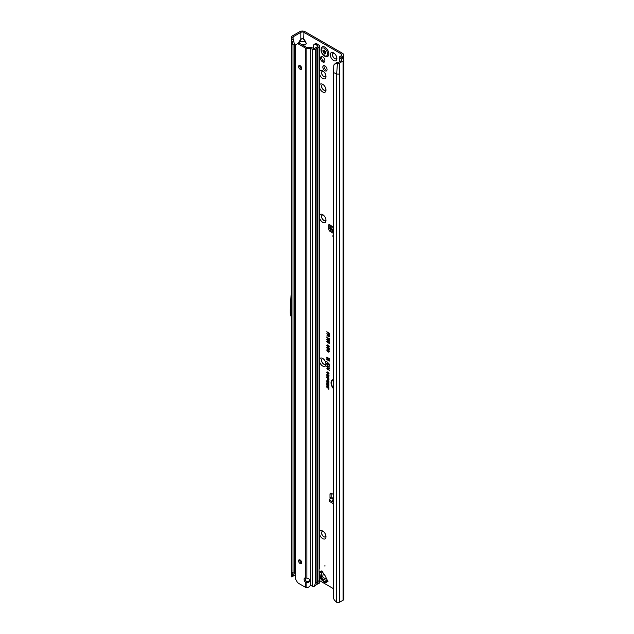 <?xml version="1.0" encoding="UTF-8"?>
<svg xmlns="http://www.w3.org/2000/svg" width="634" height="634" viewBox="0 0 634 634"><rect width="100%" height="100%" fill="white"/><g stroke="black" fill="none" stroke-linecap="round" stroke-linejoin="round"><path stroke-width="0.95" d="M319.71 531.427A4.676 2.702 60 0 1 322.69 530.983A4.676 2.702 60 0 1 326.003 536.713A4.676 2.702 60 0 1 322.69 538.623A4.676 2.702 60 0 1 319.71 534.739M323.292 531.395A3.138 1.815 -120 0 0 322.215 531.458A3.138 1.815 -120 0 0 321.731 533.971A3.138 1.815 -120 0 0 323.784 536.736A3.138 1.815 -120 0 0 325.353 536.887A3.138 1.815 -120 0 0 325.947 535.984M319.71 358.868A4.676 2.702 60 0 1 322.69 358.432A4.676 2.702 60 0 1 326.003 364.154A4.676 2.702 60 0 1 322.69 366.064A4.676 2.702 60 0 1 319.71 362.18M323.292 358.836A3.138 1.815 -120 0 0 322.215 358.899A3.138 1.815 -120 0 0 321.731 361.42A3.138 1.815 -120 0 0 323.784 364.178A3.138 1.815 -120 0 0 325.353 364.336A3.138 1.815 -120 0 0 325.947 363.433M319.71 215.077A4.676 2.702 60 0 1 322.69 214.633A4.676 2.702 60 0 1 326.003 220.363A4.676 2.702 60 0 1 322.69 222.272A4.676 2.702 60 0 1 319.71 218.389M323.292 215.045A3.138 1.815 -120 0 0 322.215 215.108A3.138 1.815 -120 0 0 321.731 217.621A3.138 1.815 -120 0 0 323.784 220.386A3.138 1.815 -120 0 0 325.353 220.537A3.138 1.815 -120 0 0 325.947 219.641M319.71 84.766A4.676 2.702 60 0 1 322.69 84.322A4.676 2.702 60 0 1 326.003 90.052A4.676 2.702 60 0 1 322.69 91.962A4.676 2.702 60 0 1 319.71 88.071M323.292 84.726A3.138 1.815 -120 0 0 322.215 84.79A3.138 1.815 -120 0 0 321.731 87.31A3.138 1.815 -120 0 0 323.784 90.068A3.138 1.815 -120 0 0 325.353 90.226A3.138 1.815 -120 0 0 325.947 89.323M319.71 71.285A4.676 2.702 60 0 1 322.69 70.842A4.676 2.702 60 0 1 326.003 76.571A4.676 2.702 60 0 1 322.69 78.481A4.676 2.702 60 0 1 319.71 74.59M323.292 71.246A3.138 1.815 -120 0 0 322.215 71.309A3.138 1.815 -120 0 0 321.731 73.829A3.138 1.815 -120 0 0 323.784 76.587A3.138 1.815 -120 0 0 325.353 76.746A3.138 1.815 -120 0 0 325.947 75.842M333.587 60.507A4.676 2.702 60 0 1 330.282 54.778A4.676 2.702 60 0 1 333.587 52.868L333.587 52.868A4.676 2.702 60 0 1 336.9 58.597A4.676 2.702 60 0 1 333.587 60.507M334.189 53.272A3.138 1.815 -120 0 0 333.112 53.335A3.138 1.815 -120 0 0 332.628 55.855A3.138 1.815 -120 0 0 334.681 58.613A3.138 1.815 -120 0 0 336.25 58.772A3.138 1.815 -120 0 0 336.844 57.868M322.254 531.435A3.138 1.815 -120 0 0 321.818 533.963A3.138 1.815 -120 0 0 323.863 536.689A3.138 1.815 -120 0 0 325.393 536.863M322.254 358.884A3.138 1.815 -120 0 0 321.818 361.404A3.138 1.815 -120 0 0 323.863 364.138A3.138 1.815 -120 0 0 325.393 364.312M322.254 215.084A3.138 1.815 -120 0 0 321.818 217.613A3.138 1.815 -120 0 0 323.863 220.339A3.138 1.815 -120 0 0 325.393 220.521M322.254 84.774A3.138 1.815 -120 0 0 321.818 87.294A3.138 1.815 -120 0 0 323.863 90.028A3.138 1.815 -120 0 0 325.393 90.202M322.69 56.822A3.138 1.815 -120 0 0 321.121 56.664A3.138 1.815 -120 0 0 320.646 59.176A3.138 1.815 -120 0 0 322.69 61.942A3.138 1.815 -120 0 0 324.259 62.1A3.138 1.815 -120 0 0 324.743 59.58A3.138 1.815 -120 0 0 322.69 56.822M321.818 56.521A3.138 1.815 -120 0 0 323.863 61.268A3.138 1.815 -120 0 0 324.735 61.561M333.151 53.319A3.138 1.815 -120 0 0 332.715 55.84A3.138 1.815 -120 0 0 334.76 58.574A3.138 1.815 -120 0 0 336.289 58.748M322.254 71.293A3.138 1.815 -120 0 0 321.818 73.813A3.138 1.815 -120 0 0 323.863 76.548A3.138 1.815 -120 0 0 325.393 76.722M323.3 579.294L322.357 579.841A2.314 1.775 131.6 0 1 321.161 579.484L324.386 582.281L327.39 580.847A1.102 0.896 -120 0 1 328.008 581.386L327.207 580.007A11.008 6.356 -120 0 1 325.924 577.297A2.203 1.268 60 0 0 325.781 576.98A10.239 5.912 60 0 0 324.6 574.935A2.203 1.268 60 0 0 324.394 574.658A11.008 6.356 -120 0 1 322.69 572.185L321.898 570.806A1.102 0.896 -120 0 1 322.056 571.614L321.359 575.926A2.75 2.251 60 0 0 323.3 579.294L327.39 580.847M324.949 565.314L324.949 566.21L324.949 565.314M324.949 65.873A2.996 1.736 -120 0 0 323.451 65.722A2.996 1.736 -120 0 0 322.991 68.131A2.996 1.736 -120 0 0 324.949 70.77A2.996 1.736 -120 0 0 326.447 70.921A2.996 1.736 -120 0 0 326.906 68.52A2.996 1.736 -120 0 0 324.949 65.873M324.156 65.595A2.996 1.736 -120 0 0 326.114 70.097A2.996 1.736 -120 0 0 326.914 70.382M332.145 227.146L332.509 226.695M333.627 229.556L331.542 229.294L332.327 227.051L331.78 227.614L333.627 226.076M333.627 231.719A1.102 0.689 -175.5 0 1 332.359 231.592A1.102 0.689 -175.5 0 1 332.287 231.553L330.758 230.514A1.102 0.689 -175.5 0 1 330.433 229.976A1.102 0.689 -175.5 0 1 330.441 229.952L330.536 228.723M333.627 230.467A1.102 0.689 -175.5 0 1 332.462 230.308A1.102 0.689 -175.5 0 1 332.39 230.269L330.853 229.231A1.102 0.689 -175.5 0 1 330.536 228.692L330.9 226.132L330.132 225.046A1.379 0.792 -120 0 0 328.975 224.563A1.379 0.792 -120 0 0 328.689 225.197L328.689 228.834A2.203 1.268 -120 0 0 330.243 231.529L333.627 233.486M332.929 235.594L332.929 236.498L332.929 235.594M295.531 436.921L294.921 437.642L295.531 437.666M294.453 311.056L294.453 310.161M301.99 44.729L305.231 44.729L303.06 45.347M302.83 45.212L305.231 44.729L306.135 43.611L305.461 41.361L306.365 43.667L305.461 44.919M298.44 43.199L299.296 41.361L305.231 41.551L303.702 39.419L303.94 32.374L341.298 53.945A2.203 1.268 180 0 1 341.94 54.841A2.203 1.268 180 0 1 341.298 55.737L340.046 56.458A2.425 1.395 0 0 0 339.38 57.179L342.011 59.802L341.885 60.341L342.011 59.802M303.702 39.419L302.378 38.658L300.825 39.229L302.378 38.412L303.94 39.229L305.461 41.361M301.055 39.419L298.622 43.611M333.627 380.241A5.555 3.21 -120 0 0 332.145 380.891A5.555 3.21 -120 0 0 333.627 388.333M333.627 380.035A5.643 3.257 -120 0 0 332.327 380.685A5.643 3.257 -120 0 0 332.24 380.796M333.627 379.711A6.142 3.542 -120 0 0 332.961 379.75A6.142 3.542 -120 0 0 331.067 383.253A6.142 3.542 -120 0 0 333.627 388.864M333.096 379.726A6.055 3.495 -120 0 0 333.627 388.388M333.627 344.088A0.745 0.436 -120 0 0 333.373 344.46L333.627 348.09M333.627 349.905A0.745 0.436 -120 0 0 333.373 350.277L333.627 352.48M333.627 494.56L331.566 493.371A2.203 1.268 -120 0 0 330.465 493.26A2.203 1.268 -120 0 0 330.013 494.266L330.013 497.912A1.379 0.792 -120 0 0 330.29 498.871M319.71 580.712L333.627 588.748M328.063 376.477L326.772 375.732L328.84 376.548L328.84 377.048L327.35 376.659L328.84 378.474L326.772 377.278L328 377.61L326.772 376.144L328.769 376.541L327.065 375.526M327.556 378.347L326.772 377.515L328.84 378.712L328.8 379.837L328.214 379.893L327.556 378.752L327.849 378.173L326.772 377.896M328.8 379.837L328.214 379.893L328.491 378.886L327.905 378.546L328.784 378.712L328.206 379.512L327.905 378.546M328.135 382.413L326.772 381.628L328.84 382.445L327.485 382.857L328.84 384.022L326.772 382.825L328.618 382.35L327.065 381.422M327.128 384.838L326.772 383.118L328.84 384.315L328.84 385.797L328.491 384.489L328.008 384.212L328.008 385.258L327.659 385.06L327.128 383.697L327.128 384.838M328.135 386.003L326.772 385.218L328.84 386.035L327.485 386.447L328.84 387.612L326.772 386.415L328.618 385.94L327.065 385.012M328.491 388.547L326.772 387.176L328.491 388.166L328.84 387.754L328.84 389.363L328.784 388.373L327.065 387.342M327.104 372.562L326.748 372.317L327.818 372.023L328.872 373.561L328.182 373.965L328.515 373.347L327.818 372.404L327.096 372.507L327.516 373.608L326.748 372.317L327.049 371.809M328.174 372.269L327.096 372.507M328.872 373.561L328.42 373.569M328.095 373.545L328.808 373.18M326.74 363.25L327.635 363.068L327.303 363.813L329.387 365.501L326.74 363.25L327.635 363.068M326.74 364.891L327.635 364.716L327.303 365.453L329.387 367.141L326.74 364.891L327.635 364.716M326.74 366.531L327.635 366.357L327.303 367.102L329.387 368.782L327.635 367.775L326.74 366.531L327.635 366.357M326.74 368.18L327.635 367.997L327.303 368.742L329.387 370.43L326.74 368.18L327.635 367.997M329.418 364.209L326.74 361.531L329.418 364.209M328.539 358.614L326.772 357.6L326.772 357.156L329.387 358.662L329.387 359.256L327.429 358.749L329.387 361.087L326.772 359.573L326.772 359.129L328.452 360.104L326.772 358.155L329.244 358.678L327.065 357.322M327.873 334.839L326.772 333.761L329.387 335.267L329.387 336.4L328.642 336.892L327.929 335.909L326.772 336.044L328.166 334.665L327.065 333.928M329.387 336.4L328.642 336.892L328.182 335.608L327.065 335.529M327.334 335.513L328.166 334.665M333.627 336.472L333.627 336.931M333.627 368.774A1.934 1.117 -120 0 0 333.373 369.543L333.627 374.274M333.627 358.575A1.934 1.117 -120 0 0 333.373 359.343L333.627 364.075M333.627 354.129A0.745 0.436 -120 0 0 333.373 354.501L333.627 356.76M327.905 332.842L326.772 331.74L329.387 333.254L329.387 335.006L328.975 333.46L328.317 333.08L328.317 334.205L327.905 333.959L328.198 332.668L327.065 331.915M327.881 351.458L326.74 350.087L328.095 349.73L329.418 351.664L328.571 352.171L329.006 351.41L328.095 350.166L327.16 350.317L327.691 351.704L326.74 350.087L327.12 349.461M329.418 351.664L328.571 352.171L329.078 351.672M328.475 351.68L329.3 351.307L329.157 350.753M327.881 349.065L326.74 347.701L328.095 347.337L329.418 349.271L328.571 349.786L329.006 349.017L328.095 347.781L327.16 347.931L327.691 349.31L326.74 347.701L327.12 347.067M329.418 349.271L328.571 349.786L329.078 349.279M328.475 349.294L329.3 348.922L329.157 348.359M328.182 346.703L327.524 346.814L326.74 345.379L327.699 344.896L327.16 345.649L327.516 346.37L328.674 345.538L329.418 346.877L328.563 347.337L328.674 345.982L327.524 346.814L327.033 345.284L327.881 344.809M327.033 345.284L327.699 344.896M327.746 345.364L327.16 345.649M327.516 346.37L328.674 345.538M329.418 346.877L328.824 346.972M328.515 346.869L329.3 346.552L328.903 345.776L328.309 346.267M328.547 342.558L327.683 342.836L326.74 341.425L327.572 341.084L327.12 341.647L327.667 342.384L328.166 342.257L327.96 341.346L329.355 342.4L329.355 343.691L328.943 342.526L328.491 342.194L327.683 342.836L327.35 342.13M327.168 341.845L326.74 341.425L327.572 341.084M327.619 341.552L327.12 341.647M327.667 342.384L328.46 342.154L328.222 341.544M327.16 340.03L326.74 339.626L327.564 339.261L329.418 341.163L328.705 341.48L327.556 340.933L326.74 339.626L327.564 339.261M329.418 341.163L328.705 341.48L328.436 340.64L327.303 340.276M328.436 340.64L327.794 340.727M326.772 337.304L328.943 339.388L328.943 338.223L329.355 338.461L329.355 340.141L326.772 337.304M328.872 381.351L327.802 381.7L326.748 380.123L327.786 379.758L328.737 381.771M328.872 375.455L327.802 375.803L326.748 374.234L327.786 373.87L328.737 375.875M329.854 224.769L329.854 228.161A2.203 1.268 -120 0 0 330.441 229.904M333.032 231.79L333.627 232.131M341.211 57.765L341.211 57.131L342.463 56.418A3.852 2.227 180 0 0 343.588 54.841A3.852 2.227 180 0 0 342.463 53.272L305.105 31.7A3.852 2.227 180 0 0 299.652 31.7L291.941 36.154A2.425 1.395 0 0 0 291.244 37.018L291.149 37.636L292.884 37.105A0.769 0.444 180 0 1 293.106 36.827L300.825 32.374A2.203 1.268 180 0 1 303.94 32.374M331.217 493.212A2.203 1.268 -120 0 0 331.178 493.593L331.178 497.238A1.379 0.792 -120 0 0 331.463 498.197M333.627 498.926L332.327 500.392L333.627 501.145M332.858 498.055A1.981 1.141 120 0 0 332.715 497.944A1.981 1.141 120 0 0 331.725 498.047L329.617 499.259A1.102 0.634 -0 0 0 329.3 499.703A1.102 0.634 -0 0 0 329.617 500.155L333.627 502.469M329.3 499.703L329.3 501.058A1.102 0.634 -0 0 0 329.617 501.502L333.627 503.816M332.24 227.027L330.457 225.387M330.536 228.692A1.102 0.689 -175.5 0 1 330.544 228.668L330.433 229.976M291.941 569.99L291.569 571.694L291.228 571.012L291.307 39.197M294.453 572.676L293.027 573.152L291.949 575.68L293.621 575.117L294.453 572.676L294.453 44.229L293.027 44.705L291.228 42.533M294.453 420.968L295.531 420.35M294.453 456.924L295.531 456.298M295.531 574.658L293.241 575.981M294.453 281.67L295.531 281.052M291.569 571.694L293.027 573.152L293.027 44.705L291.783 41.059M292.845 576.615L291.149 576.877L291.244 576.251M341.211 57.131A0.769 0.444 0 0 0 341.171 57.734L343.192 59.128A2.425 1.395 180 0 1 343.763 60.024A2.425 1.395 180 0 1 343.049 61.015L339.769 62.917L339.769 73.695A2.425 1.395 180 0 1 336.67 73.853L336.67 602.3A2.425 1.395 0 0 0 339.769 602.141L343.049 600.247A2.425 1.395 0 0 0 343.763 599.257L343.763 60.024M339.341 61.165L339.38 57.179M341.885 60.341L338.604 62.243A0.769 0.444 180 0 1 337.859 62.354L337.074 62.235L336.543 63.138L337.431 63.273A2.425 1.395 0 0 0 339.769 62.917M336.543 63.138L334.07 64.66L333.777 65.595L333.627 72.625L333.714 598.567A3.305 2.211 -129.5 0 0 334.594 600.295L336.67 602.3M333.627 72.625L336.67 73.853L337.431 63.273M327.905 333.959L328.198 332.668M328.317 333.08L328.975 333.46M328.975 334.768L329.268 333.286M328.095 350.166L327.326 350.15M329.3 351.307L328.784 351.64L329.3 351.307L328.333 349.96M329.593 351.49L328.848 351.981M327.033 349.992L327.263 349.445M328.095 347.781L327.326 347.757M329.3 348.922L328.784 349.255L329.3 348.922L328.333 347.575M329.593 349.104L328.848 349.588M327.033 347.598L327.263 347.052M328.357 346.513L327.762 346.608M328.816 346.846L329.3 346.552L328.816 346.846M329.593 346.711L328.848 347.163M327.929 345.942L328.911 345.482M327.913 345.126L327.326 345.475L327.913 345.126M327.033 341.33L327.746 340.997M328.721 342.392L327.913 342.629M328.491 342.194L328.943 342.526M328.943 343.446L329.236 342.368M327.905 342.32L328.46 342.154L327.905 342.32M327.778 341.314L327.295 341.472L327.778 341.314M329.331 340.846L328.555 340.403L329.331 340.846L328.935 340.973L328.951 340.276M327.033 339.523L327.802 339.198M329.593 340.997L328.935 341.274M328.301 340.244L327.802 339.499L327.295 339.673L327.802 339.499L328.301 340.244L327.794 340.426L328.301 340.244L327.802 339.499M328.705 341.037L328.555 340.403M327.12 339.848L327.564 339.705L327.12 339.848L327.556 340.49L328 340.347L327.556 340.49M328.943 339.388L329.236 338.397M329.038 339.951L329.022 339.396M328.214 338.508L327.065 337.581M327.604 335.465L328.166 335.045L327.604 335.465M329.561 336.226L328.872 336.678M329.268 335.307L328.285 335.077L328.634 336.44L329.268 335.307L328.285 335.077M328.872 336.385L329.268 336.083L328.872 336.385M328.634 336.44L328.975 335.473M328.246 359.486L327.065 358.416M328.452 360.104L329.117 360.294M329.387 360.746L327.065 359.407M329.387 358.987L327.794 358.575M327.635 369.416L327.033 368.077M329.387 370.09L327.865 369.21M327.635 367.775L327.033 366.436M329.387 368.441L327.865 367.569M327.635 366.127L327.033 364.796M329.387 366.801L327.865 365.921M327.635 364.487L327.033 363.147M329.387 365.152L327.865 364.281M328.055 372.19L327.271 372.34L328.055 372.19M328.404 373.505L328.808 373.244L328.404 373.505M329.038 373.386L328.46 373.767M327.041 372.213L327.199 371.801M328.491 389.157L328.784 388.373M328.491 388.166L328.784 387.723M328.84 387.271L327.065 386.241M327.485 386.447L328.84 386.193M326.772 384.632L327.065 383.293M327.128 383.697L327.659 384.006M327.659 385.06L327.952 383.839M328.008 384.212L328.491 384.489M328.491 385.599L328.784 384.315M328.84 383.681L327.065 382.651M327.485 382.857L328.84 382.603M329.038 381.185L328.04 381.494L327.342 380.86L327.35 379.544M328.483 381.422L328.808 381.05L328.23 381.47L327.778 380.138L327.096 380.329L327.81 381.327L328.808 380.963M328.15 380.02L327.096 380.329M327.913 379.061L327.849 378.173M328.975 379.639L328.452 379.687M328 377.61L328.578 377.777M328.84 378.133L327.065 377.111M328.84 376.77L327.635 376.461M329.038 375.288L328.04 375.597L327.342 374.963L327.35 373.648M328.483 375.526L328.808 375.162L328.23 375.582L327.778 374.242L327.096 374.432L327.81 375.431L328.808 375.074M328.15 374.123L327.096 374.432M292.821 37.525L294.453 44.229M292.908 38.936L293.621 41.749L291.949 41.543L291.149 37.636M291.386 39.641L293.019 39.665M303.94 45.854L303.702 45.093M291.149 576.877L291.949 575.68M293.621 575.117L292.821 576.75L293.019 576.314L291.386 576.575M334.07 64.66L337.074 62.235M335.386 63.146L334.855 63.986M291.553 286.196L290.237 310.256A2.203 1.268 -120 0 0 290.237 310.359L290.237 312.966A2.203 1.268 -120 0 0 290.332 313.632L291.553 318.22M294.453 309.257L295.531 308.639M294.453 311.96L295.531 311.334M291.553 432.388L291.291 437.222A2.203 1.268 -120 0 0 291.291 437.325L291.291 439.457A2.203 1.268 -120 0 0 291.291 439.568L291.553 444.703M294.453 436.834L295.531 436.216M294.453 438.99L295.531 438.371M331.677 229.175L333.627 229.246M330.132 225.046L332.557 226.623M332.327 500.392L333.627 500.694M323.3 573.168L322.761 576.457A1.102 0.896 60 0 0 323.546 577.812L326.661 578.993M321.161 579.484L320.122 577.685A2.314 1.775 168.4 0 1 320.408 576.472L322.357 579.841L325.02 582.21A1.102 0.896 60 0 1 325.638 582.757L324.584 582.757A1.102 0.689 115.5 0 0 324.386 582.281M327.659 56.481A5.5 3.178 -120 0 0 328.507 52.075A5.5 3.178 -120 0 0 324.909 47.225A5.5 3.178 -120 0 0 322.159 46.956A5.5 3.178 -120 0 0 321.533 47.542C320.321 50.775 321.351 53.652 324.632 56.164L326.835 56.735A5.5 3.178 -120 0 0 327.659 56.481L327.699 56.466A5.5 3.178 -120 0 0 327.699 56.466A5.5 3.178 -120 0 0 328.547 52.051A5.5 3.178 -120 0 0 324.949 47.201A5.5 3.178 -120 0 0 322.199 46.932A5.5 3.178 -120 0 0 322.183 46.94M322.864 50.157A2.473 1.427 60 0 1 322.888 50.126A2.473 1.427 60 0 1 322.912 50.094L323.15 50.141A0.88 0.507 -120 0 0 323.934 50.292L324.87 50.839A0.88 0.507 -120 0 0 325.654 51.592L325.9 51.822A2.473 1.427 60 0 1 325.924 51.877A2.473 1.427 60 0 1 325.947 51.933L325.892 52.186A0.88 0.507 -120 0 0 325.725 53.026L325.797 53.866L325.258 53.692A0.88 0.507 -120 0 0 324.64 53.969L324.45 54.056A2.473 1.427 60 0 1 324.402 54.033A2.473 1.427 60 0 1 324.362 54.009L324.172 53.7A0.88 0.507 -120 0 0 323.554 52.709L323.086 51.505A0.88 0.507 -120 0 0 322.92 50.474L323.039 50.062M306.911 578.176A2.75 2.251 180 0 0 306.888 578.176L305.334 577.954A2.75 1.585 -120 0 0 304.661 578.073A2.75 1.585 -120 0 0 305.334 582.139L306.888 582.67A2.75 2.251 180 0 0 309.661 580.419A2.75 2.251 180 0 0 306.911 578.176L306.888 48.382A2.203 1.268 0 0 1 305.334 48.01L298.646 44.15A3.305 1.91 60 0 0 296.989 43.984L298.162 43.31A3.305 1.91 60 0 1 299.811 43.477L298.646 44.15M298.162 43.31L295.531 44.832L295.531 579.104L296.989 581.632A3.305 1.91 60 0 0 298.646 583.375L305.334 587.235A2.203 1.268 180 0 0 306.46 587.583L306.888 587.599L306.888 582.67A2.75 2.251 180 0 0 306.911 582.67L306.888 581.711A2.75 2.251 180 0 0 306.911 581.711A2.75 2.251 180 0 0 309.598 579.944M300.12 559.965A2.203 1.268 -120 0 0 299.018 559.854A2.203 1.268 -120 0 0 298.685 561.621A2.203 1.268 -120 0 0 300.12 563.563A2.203 1.268 -120 0 0 301.221 563.674A2.203 1.268 -120 0 0 301.562 561.906A2.203 1.268 -120 0 0 300.12 559.965M299.771 559.806A2.203 1.268 -120 0 0 301.293 562.889A2.203 1.268 -120 0 0 301.641 563.04M300.12 65.674A2.203 1.268 -120 0 0 299.018 65.564A2.203 1.268 -120 0 0 298.685 67.323A2.203 1.268 -120 0 0 300.12 69.264A2.203 1.268 -120 0 0 301.221 69.375A2.203 1.268 -120 0 0 301.562 67.608A2.203 1.268 -120 0 0 300.12 65.674M299.771 65.516A2.203 1.268 -120 0 0 301.293 68.591A2.203 1.268 -120 0 0 301.641 68.749M299.811 43.477L306.499 47.336L310.169 47.423A2.203 1.268 180 0 1 311.429 47.653L314.305 48.493L317.935 46.401M314.385 586.307L315.47 582.741L316.857 581.941L316.921 583.779L318.094 581.227A7.703 4.446 -60 0 1 319.068 580.768L319.655 582.892L318.862 583.423A4.406 2.544 120 0 0 317.888 583.803L313.632 586.513A2.203 1.268 180 0 1 312.649 586.299L310.723 585.515A1.102 0.737 -129.5 0 0 310.486 585.451L308.98 586.822A3.305 2.694 180 0 1 306.888 587.599M306.888 581.711L306.167 581.077A2.75 1.585 -120 0 1 305.374 577.97M306.888 48.382L310.486 48.438L310.288 585.634M319.068 569.364L319.068 47.09A2.203 1.268 0 0 0 319.71 46.195L319.71 567.264L319.068 569.364A1.102 0.634 120 0 0 319.021 569.681L319.021 571.971A1.102 0.634 120 0 0 319.068 572.24L319.71 571.884L319.021 571.9M319.068 47.09L315.47 49.175L315.47 582.741M310.486 48.438L312.649 49.317A2.203 1.268 0 0 0 315.47 49.175M306.484 581.473L305.334 582.139L305.334 587.235M319.068 580.768L319.068 572.24L319.71 571.884A2.203 1.268 0 0 0 319.195 571.131L319.021 571.012M319.068 572.24L319.71 571.884M319.71 46.195A2.203 1.268 0 0 0 319.195 45.379L317.024 43.889L315.764 44.499A3.305 1.736 -115.8 0 0 314.321 44.221A3.305 1.736 -115.8 0 0 313.64 45.735L313.64 48.549M314.321 44.221L315.589 43.611A3.305 1.736 64.2 0 1 317.024 43.889M315.764 44.499L317.935 45.989M316.921 582.067L316.921 48.319M317.309 583.549L317.309 47.93M316.857 48.374L316.952 582.709L316.952 48.239M324.584 582.757L323.11 581.172M331.542 229.294L332.05 227.123M332.287 231.553L332.39 230.269M299.874 561.011L301.15 561.011M341.298 53.945L341.298 55.737M332.478 226.504L333.627 225.752M319.71 572.066L321.898 570.806M328.008 581.386L325.638 582.757M333.484 499.061L331.725 498.047M331.178 497.238L330.013 497.912M291.553 571.678L291.553 43.231M294.453 319.005L295.531 318.387M300.825 66.269L300.825 68.242M299.296 41.361L300.825 39.229L300.825 32.374M293.106 39.958L293.106 36.827M342.463 56.418L342.463 58.621M343.049 600.247L343.049 61.015M339.769 73.695L339.769 602.141M300.231 560.036L299.779 560.662M294.453 318.284L295.531 317.666M331.328 230.903L330.243 231.529M329.854 228.161L328.689 228.834M329.656 224.634L328.689 225.197M331.178 493.593L330.013 494.266M330.758 230.514L330.853 229.231M329.617 500.155L329.617 501.502M319.71 573.081L320.408 576.472L321.359 575.926M322.056 571.614L319.71 572.97M324.402 48.358A4.47 2.584 -120 0 0 321.24 50.181A4.47 2.584 -120 0 0 324.402 55.665A4.47 2.584 -120 0 0 327.564 53.835A4.47 2.584 -120 0 0 324.402 48.358M323.554 52.709L324.727 51.988L324.164 51.061L322.96 51.695M324.568 50.213A1.102 0.634 60 0 1 324.505 50.934L324.291 50.871A0.935 0.539 -120 0 0 324.307 50.141M323.086 51.505L324.505 50.934M325.258 53.692L325.844 53.327M324.378 51.116L324.465 51.837L323.292 52.559M323.934 50.292L324.378 50.062M324.172 53.7L325.385 53.042A0.935 0.539 -120 0 0 324.727 51.988L324.838 51.79A1.102 0.634 60 0 1 325.614 53.026L325.646 53.09M317.682 47.891L317.682 581.465M312.649 586.299L312.649 49.317M305.334 577.954L305.334 48.01M310.169 48.382L310.169 585.848M318.094 581.227L317.888 583.803M332.715 497.944L333.627 498.475M343.588 54.841L343.588 59.509M291.228 571.012L291.188 576.583M330.869 226.568L330.734 225.847M319.71 575.712L320.122 577.685M322.785 576.908L323.166 577.566M324.806 53.652L325.741 53.066M323.831 50.395L324.418 50.086M319.71 571.931L319.71 583.058"/></g></svg>
